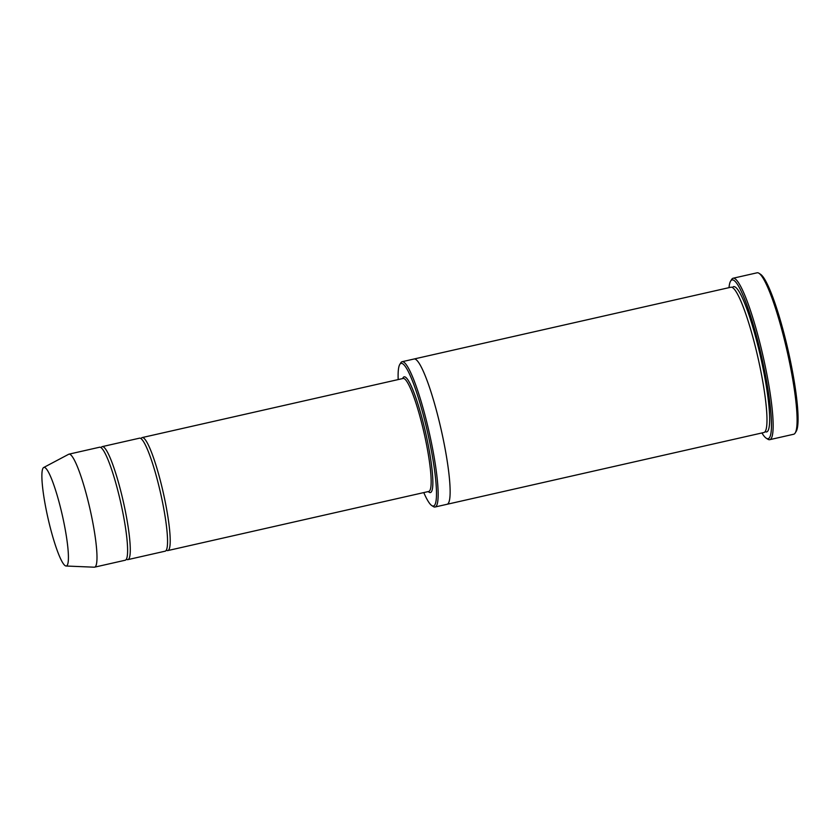 <?xml version="1.0" encoding="UTF-8"?>
<svg xmlns="http://www.w3.org/2000/svg" width="840" height="840" viewBox="0 0 840 840"><rect width="100%" height="100%" fill="white"/><g stroke="black" fill="none" stroke-linecap="round" stroke-linejoin="round"><path stroke-width="1.26" d="M126.357 559.178A57.939 8.369 -102.8 0 0 127.859 559.629A57.939 8.369 -102.8 0 0 121.905 495.611A57.939 8.369 -102.8 0 0 102.26 446.618A57.939 8.369 -102.8 0 0 101.094 447.668M102.26 446.618L139.534 438.165A57.939 8.369 77.2 0 1 160.503 492.828A57.939 8.369 77.2 0 1 165.134 551.187L127.859 559.629M423.78 492.587A73.111 10.563 -102.8 0 0 431.739 505.544A73.111 10.563 -102.8 0 0 425.901 425.177A73.111 10.563 -102.8 0 0 399.777 364.455A73.111 10.563 -102.8 0 0 398.181 379.575M414.057 359.006A74.498 10.763 77.2 0 1 414.12 358.985A74.498 10.763 77.2 0 1 441.074 429.261A74.498 10.763 77.2 0 1 447.038 504.294A74.498 10.763 77.2 0 1 446.975 504.305M447.038 504.294L763.885 432.516A74.498 10.763 77.2 0 0 757.922 357.483A74.498 10.763 77.2 0 0 730.968 287.207L414.12 358.985A74.498 10.763 77.2 0 1 441.074 429.261A74.498 10.763 77.2 0 1 447.038 504.294L435.057 507.003A74.498 10.763 -102.8 0 0 427.392 424.694A74.498 10.763 -102.8 0 0 402.139 361.704A74.498 10.763 -102.8 0 0 400.774 362.828L399.777 364.455M431.739 505.544L433.346 506.572A74.498 10.763 -102.8 0 0 435.057 507.003M733.131 278.229L757.092 272.8A82.772 11.96 77.2 0 1 758.993 273.284L760.599 274.323A81.396 11.76 77.2 0 1 788.183 350.627A81.396 11.76 77.2 0 1 796.183 431.372L795.175 432.999A82.772 11.96 77.2 0 1 793.674 434.249L769.702 439.677A82.772 11.96 -102.8 0 0 761.187 348.222A82.772 11.96 -102.8 0 0 733.131 278.229A82.772 11.96 -102.8 0 0 731.619 279.479L730.622 281.106A81.396 11.76 -102.8 0 0 729.005 287.647M166.299 550.126A57.939 8.369 -102.8 0 0 167.8 550.578A57.939 8.369 -102.8 0 0 161.837 486.56A57.939 8.369 -102.8 0 0 142.202 437.567A57.939 8.369 -102.8 0 0 141.036 438.627M43.712 467.492L68.67 454.272A57.939 8.369 77.2 0 1 68.975 454.156L99.593 447.216A57.939 8.369 77.2 0 1 120.561 501.879A57.939 8.369 77.2 0 1 125.202 560.227L94.573 567.168A57.939 8.369 77.2 0 1 94.248 567.2L66.035 566.013A50.547 7.308 77.2 0 1 49.182 523.246A50.547 7.308 77.2 0 1 43.712 467.492A50.547 7.308 77.2 0 1 62.276 515.077A50.547 7.308 77.2 0 1 66.035 566.013M68.975 454.156A57.939 8.369 77.2 0 1 89.943 508.809A57.939 8.369 77.2 0 1 94.573 567.168M761.922 432.957A81.396 11.76 -102.8 0 0 766.206 438.165A81.396 11.76 -102.8 0 0 759.696 348.705A81.396 11.76 -102.8 0 0 730.622 281.106M766.206 438.165L767.812 439.205A82.772 11.96 -102.8 0 0 769.702 439.677M758.993 273.284A82.772 11.96 77.2 0 1 787.049 350.889A82.772 11.96 77.2 0 1 795.175 432.999M428.274 491.568A59.315 8.568 -102.8 0 0 424.263 426.962A59.315 8.568 -102.8 0 0 402.665 378.556M732.428 287.49A74.498 10.763 77.2 0 1 760.589 356.885A74.498 10.763 77.2 0 1 765.082 431.624M428.747 491.463L428.736 491.463A57.939 8.369 -102.8 0 0 422.772 427.445A57.939 8.369 -102.8 0 0 403.127 378.452L142.202 437.567M414.12 358.995L402.139 361.704M428.736 491.463L167.8 550.578"/></g></svg>

